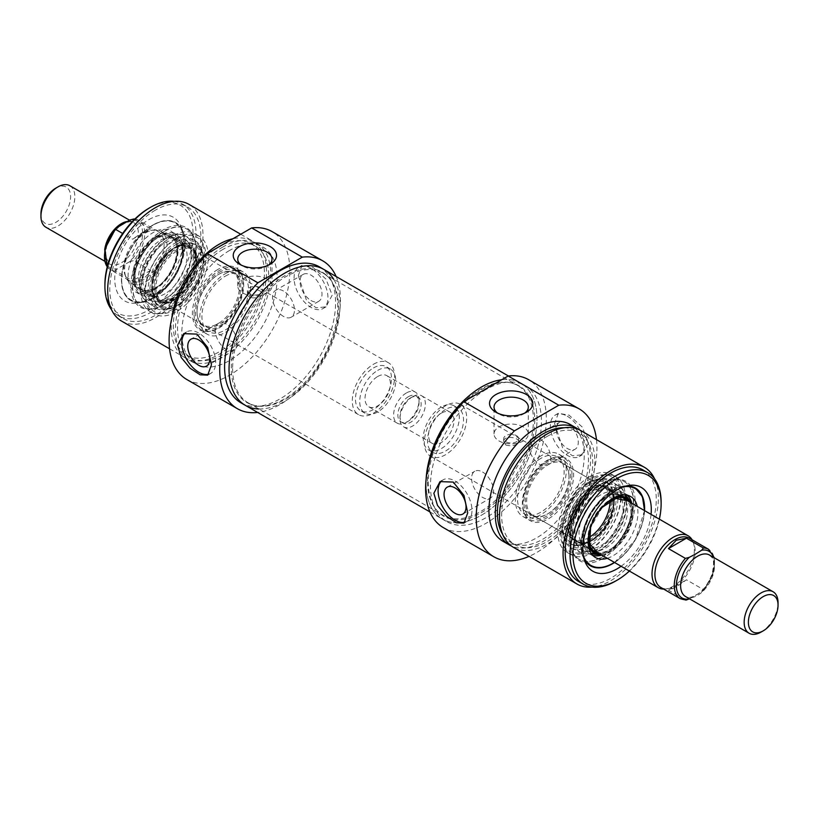 <?xml version="1.0" encoding="UTF-8"?>
<svg xmlns="http://www.w3.org/2000/svg" width="819" height="819" viewBox="0 0 819 819"><rect width="100%" height="100%" fill="white"/><g stroke="black" fill="none" stroke-linecap="round" stroke-linejoin="round"><path stroke-width="0.61" stroke-dasharray="4.09 3.07" d="M232.637 368.53A74.887 43.233 120 0 0 248.147 402.815A74.887 43.233 120 0 0 255.917 405.733A74.887 43.233 120 0 0 323.034 359.582A74.887 43.233 120 0 0 329.453 278.378A74.887 43.233 120 0 0 323.034 273.106A74.887 43.233 120 0 0 265.325 293.171A74.887 43.233 120 0 0 232.637 368.53M231.296 368.089A75.287 43.468 -60 0 1 268.929 287.582A75.287 43.468 -60 0 1 328.624 277.446A75.287 43.468 -60 0 1 322.174 359.08A75.287 43.468 -60 0 1 254.699 405.487A75.287 43.468 -60 0 1 231.296 368.089M427.508 481.04A74.887 43.233 -60 0 1 455.63 410.79A74.887 43.233 -60 0 1 510.124 382.688A74.887 43.233 -60 0 1 517.895 385.616A74.887 43.233 -60 0 1 517.905 472.082A74.887 43.233 -60 0 1 443.018 515.315A74.887 43.233 -60 0 1 436.599 510.053A74.887 43.233 -60 0 1 427.508 481.04M245.29 405.313A78.481 45.311 120 0 0 323.771 360.002A78.481 45.311 120 0 0 323.771 269.379M428.276 481.818A75.287 43.468 120 0 0 437.418 510.984A75.287 43.468 120 0 0 519.164 472.809A75.287 43.468 120 0 0 511.343 382.944A75.287 43.468 120 0 0 456.552 411.189A75.287 43.468 120 0 0 428.276 481.818M426.023 483.118A78.481 45.311 -60 0 1 426.136 478.869A78.481 45.311 -60 0 0 442.28 519.041A78.481 45.311 -60 0 1 426.023 483.118M501.73 379.729A78.481 45.311 -60 0 1 520.751 383.108A78.481 45.311 -60 0 1 520.761 473.73A78.481 45.311 -60 0 1 442.28 519.041A78.481 45.311 -60 0 0 520.761 473.73A78.481 45.311 -60 0 0 520.751 383.108A78.481 45.311 -60 0 0 501.73 379.729M69.881 185.749A23.966 13.831 -60 0 1 69.881 213.421A23.966 13.831 -60 0 1 45.915 227.252M40.95 213.841A20.966 12.111 120 0 0 55.774 222.399A20.966 12.111 120 0 0 70.608 196.724A20.966 12.111 120 0 0 55.774 188.155M408.446 396.662A14.977 8.651 -60 0 1 419.031 402.774A14.977 8.651 -60 0 1 408.446 421.12A14.977 8.651 -60 0 1 397.85 415.008A14.977 8.651 -60 0 1 408.446 396.662M406.326 392.987A17.977 10.381 120 0 0 394.584 408.824A17.977 10.381 120 0 0 397.338 423.228A17.977 10.381 120 0 0 406.326 422.338A17.977 10.381 120 0 0 419.031 400.327A17.977 10.381 120 0 0 415.305 392.096A17.977 10.381 120 0 0 406.326 392.987M377.733 376.484A17.977 10.381 -60 0 1 386.711 375.593A17.977 10.381 -60 0 1 386.711 396.345A17.977 10.381 -60 0 1 368.745 406.726A17.977 10.381 -60 0 1 365.991 392.321A17.977 10.381 -60 0 1 377.733 376.484M129.822 261.589L117.291 268.816L115.633 270.997L132.576 280.784C140.182 281.501 146.171 278.04 150.542 270.403L133.599 260.626L129.822 261.589A26.955 15.561 120 0 0 142.619 233.405A26.955 15.561 120 0 0 129.822 220.004M134.388 219.502L150.542 228.829L132.576 239.209L122.655 233.476M150.542 228.829L142.782 232.279L132.576 239.209M143.96 232.954A28.46 16.431 -60 0 1 151.146 230.344A28.46 16.431 -60 0 1 158.19 231.552A28.46 16.431 -60 0 1 158.19 264.404A28.46 16.431 -60 0 1 129.73 280.835A28.46 16.431 -60 0 1 125.164 275.338A28.46 16.431 -60 0 1 143.96 232.954M150.542 270.403L132.576 280.784M377.733 370.372A25.461 14.701 -60 0 1 390.458 369.103A25.461 14.701 -60 0 1 390.458 398.505A25.461 14.701 -60 0 1 364.998 413.206A25.461 14.701 -60 0 1 361.097 392.803A25.461 14.701 -60 0 1 377.733 370.372M373.495 367.926A25.461 14.701 -60 0 1 386.22 366.656A25.461 14.701 -60 0 1 386.22 396.058A25.461 14.701 -60 0 1 360.759 410.759A25.461 14.701 -60 0 1 356.859 390.356A25.461 14.701 -60 0 1 373.495 367.926M373.495 364.25A29.955 17.291 -60 0 1 388.472 362.766A29.955 17.291 -60 0 1 388.472 397.358A29.955 17.291 -60 0 1 358.517 414.649A29.955 17.291 -60 0 1 353.921 390.653A29.955 17.291 -60 0 1 373.495 364.25M145.792 232.791A29.955 17.291 -60 0 1 153.358 230.037A29.955 17.291 -60 0 1 160.77 231.306A29.955 17.291 -60 0 1 160.77 265.899A29.955 17.291 -60 0 1 130.815 283.19A29.955 17.291 -60 0 1 126.013 277.406A29.955 17.291 -60 0 1 145.792 232.791M761.107 632.063A23.966 13.831 120 0 0 778.05 602.712M410.554 397.88L410.554 397.88A14.977 8.651 120 0 0 399.969 416.226A14.977 8.651 120 0 0 410.554 422.338A14.977 8.651 120 0 0 421.15 403.992A14.977 8.651 120 0 0 410.554 397.88L412.674 396.662A17.977 10.381 -60 0 1 421.662 395.772A17.977 10.381 -60 0 1 421.662 416.523A17.977 10.381 -60 0 1 403.695 426.904A17.977 10.381 -60 0 1 399.969 418.673A17.977 10.381 -60 0 1 412.674 396.662L410.554 397.88M441.267 413.165A17.977 10.381 120 0 0 429.535 429.002A17.977 10.381 120 0 0 432.289 443.407A17.977 10.381 120 0 0 450.255 433.036A17.977 10.381 120 0 0 450.255 412.274A17.977 10.381 120 0 0 441.267 413.165M689.178 598.996L701.709 591.758L703.234 590.632L703.367 589.578L686.424 579.791C678.818 585.554 672.829 589.015 668.458 590.171L685.401 599.958A28.46 16.431 120 0 1 680.159 598.617M660.81 587.448A28.46 16.431 120 0 0 667.854 588.656A28.46 16.431 120 0 0 689.27 571.017A28.46 16.431 120 0 0 693.836 543.662A28.46 16.431 120 0 0 689.27 538.165M668.458 590.171L686.424 579.791M441.267 407.053A25.461 14.701 120 0 0 424.641 429.494A25.461 14.701 120 0 0 428.542 449.897A25.461 14.701 120 0 0 454.002 435.196A25.461 14.701 120 0 0 454.002 405.794A25.461 14.701 120 0 0 441.267 407.053M445.505 409.5A25.461 14.701 120 0 0 428.869 431.941A25.461 14.701 120 0 0 432.78 452.344A25.461 14.701 120 0 0 458.241 437.643A25.461 14.701 120 0 0 458.241 408.241A25.461 14.701 120 0 0 445.505 409.5M445.505 405.835A29.955 17.291 120 0 0 425.941 432.227A29.955 17.291 120 0 0 430.528 456.234A29.955 17.291 120 0 0 460.483 438.933A29.955 17.291 120 0 0 460.483 404.351A29.955 17.291 120 0 0 445.505 405.835M663.656 589.096A29.955 17.291 120 0 0 665.642 588.963A29.955 17.291 120 0 0 688.185 570.393A29.955 17.291 120 0 0 692.987 541.594A29.955 17.291 120 0 0 692.106 539.803M152.15 290.274A35.944 20.751 -60 0 1 186.64 242.946A35.944 20.751 -60 0 1 195.536 244.461A35.944 20.751 -60 0 1 195.536 285.974A35.944 20.751 -60 0 1 159.592 306.726A35.944 20.751 -60 0 1 153.829 299.774A35.944 20.751 -60 0 1 152.15 290.274M151.699 289.302A35.084 20.25 120 0 0 153.337 298.587A35.084 20.25 120 0 0 194.052 285.114A35.084 20.25 120 0 0 185.36 243.12A35.084 20.25 120 0 0 151.699 289.302M178.624 246.857A35.944 20.751 -60 0 1 196.601 245.076A35.944 20.751 -60 0 1 202.375 252.027A35.944 20.751 -60 0 1 196.601 286.578A35.944 20.751 -60 0 1 169.553 308.855A35.944 20.751 -60 0 1 160.657 307.34A35.944 20.751 -60 0 1 153.214 290.878A35.944 20.751 -60 0 1 178.624 246.857M154.689 287.582A30.856 17.813 -60 0 1 176.505 249.795A30.856 17.813 -60 0 1 198.321 262.387A30.856 17.813 -60 0 1 176.505 300.174A30.856 17.813 -60 0 1 154.689 287.582M155.958 287.582A29.955 17.291 120 0 0 162.162 301.29A29.955 17.291 120 0 0 177.139 299.805A29.955 17.291 120 0 0 198.321 263.124A29.955 17.291 120 0 0 192.117 249.406A29.955 17.291 120 0 0 169.042 257.432A29.955 17.291 120 0 0 155.958 287.582M197.051 311.302A29.955 17.291 -60 0 1 218.233 274.621A29.955 17.291 -60 0 1 233.21 273.137A29.955 17.291 -60 0 1 233.21 307.719A29.955 17.291 -60 0 1 203.255 325.02A29.955 17.291 -60 0 1 197.051 311.302L197.051 312.039A30.856 17.813 120 0 0 218.868 324.631A30.856 17.813 120 0 0 240.684 286.845A30.856 17.813 120 0 0 218.868 274.252A30.856 17.813 120 0 0 197.051 312.039M175.665 309.49A42.864 24.744 -60 0 1 162.5 313.616A42.864 24.744 -60 0 1 154.228 262.121A42.864 24.744 -60 0 1 202.969 243.54A42.864 24.744 -60 0 1 175.665 309.49M175.665 242.68A38.964 22.492 -60 0 1 194.267 240.295A38.964 22.492 -60 0 1 195.147 285.739A38.964 22.492 -60 0 1 155.344 307.709A38.964 22.492 -60 0 1 150.44 276.238A38.964 22.492 -60 0 1 175.665 242.68M155.487 236.681A32.054 18.509 -60 0 1 167.025 233.661A32.054 18.509 -60 0 1 171.509 272.103A32.054 18.509 -60 0 1 135.985 287.438A32.054 18.509 -60 0 1 135.8 261.251A32.054 18.509 -60 0 1 155.487 236.681M173.884 298.966A31.224 18.028 -60 0 1 158.272 300.512A31.224 18.028 -60 0 1 158.272 264.455A31.224 18.028 -60 0 1 189.496 246.427A31.224 18.028 -60 0 1 194.287 271.447A31.224 18.028 -60 0 1 173.884 298.966M174.519 300.061A32.115 18.54 -60 0 1 161.896 302.917A32.115 18.54 -60 0 1 158.466 264.568A32.115 18.54 -60 0 1 193.397 248.352A32.115 18.54 -60 0 1 194.553 274.621A32.115 18.54 -60 0 1 174.519 300.061M174.519 299.334A31.224 18.028 -60 0 1 158.906 300.88A31.224 18.028 -60 0 1 158.906 264.824A31.224 18.028 -60 0 1 190.131 246.795A31.224 18.028 -60 0 1 194.922 271.816A31.224 18.028 -60 0 1 174.519 299.334M152.999 290.151A35.197 20.321 -60 0 1 135.759 292.096A35.197 20.321 -60 0 1 135.401 251.249A35.197 20.321 -60 0 1 170.956 231.142A35.197 20.321 -60 0 1 175.89 259.459A35.197 20.321 -60 0 1 152.999 290.151M164.998 293.775A31.153 17.987 -60 0 1 150.573 295.894A31.153 17.987 -60 0 1 149.427 295.321A31.153 17.987 -60 0 1 149.427 259.347A31.153 17.987 -60 0 1 180.579 241.359A31.153 17.987 -60 0 1 181.654 242.076A31.153 17.987 -60 0 1 185.043 267.342A31.153 17.987 -60 0 1 164.998 293.775M160.493 240.305A31.153 17.987 -60 0 1 173.751 237.766A31.153 17.987 -60 0 1 176.075 238.759A31.153 17.987 -60 0 1 180.845 263.718A31.153 17.987 -60 0 1 160.493 291.175A31.153 17.987 -60 0 1 144.922 292.721A31.153 17.987 -60 0 1 142.905 291.206A31.153 17.987 -60 0 1 140.776 265.776A31.153 17.987 -60 0 1 160.493 240.305M153.419 298.341A44.932 25.942 -60 0 1 130.958 300.563A44.932 25.942 -60 0 1 124.068 264.557A44.932 25.942 -60 0 1 153.419 224.969A44.932 25.942 -60 0 1 175.89 222.737A44.932 25.942 -60 0 1 182.77 258.743A44.932 25.942 -60 0 1 153.419 298.341M172.533 309.377A44.932 25.942 120 0 0 201.146 240.233A44.932 25.942 120 0 0 194.994 233.773A44.932 25.942 120 0 0 172.533 235.995A44.932 25.942 120 0 0 143.171 275.593A44.932 25.942 120 0 0 150.061 311.599A44.932 25.942 120 0 0 158.732 313.697A44.932 25.942 120 0 0 172.533 309.377M186.773 379.484A85.371 49.294 120 0 0 272.143 330.2A85.371 49.294 120 0 0 272.143 231.623M229.463 250.522A67.393 38.913 120 0 0 185.432 309.92A67.393 38.913 120 0 0 195.761 363.923A67.393 38.913 120 0 0 263.165 325.01A67.393 38.913 120 0 0 263.155 247.184A67.393 38.913 120 0 0 229.463 250.522M336.128 276.515A85.371 49.294 -60 0 1 322.768 359.428A85.371 49.294 -60 0 1 257.647 412.448M319.328 266.82A78.481 45.311 -60 0 1 319.328 357.442A78.481 45.311 -60 0 1 240.847 402.753M223.106 246.857A67.393 38.913 120 0 0 179.074 306.245A67.393 38.913 120 0 0 189.404 360.258A67.393 38.913 120 0 0 256.808 321.345A67.393 38.913 120 0 0 256.808 243.519A67.393 38.913 120 0 0 223.106 246.857M223.106 249.304A64.404 37.183 120 0 0 181.03 306.05A64.404 37.183 120 0 0 190.909 357.657A64.404 37.183 120 0 0 255.313 320.475A64.404 37.183 120 0 0 255.303 246.109A64.404 37.183 120 0 0 223.106 249.304M181.859 290.172A64.404 37.183 120 0 0 186.671 355.211A64.404 37.183 120 0 0 251.075 318.028A64.404 37.183 120 0 0 251.075 243.663A64.404 37.183 120 0 0 218.868 246.857A64.404 37.183 120 0 0 192.342 272.021M171.744 318.458A67.393 38.913 120 0 0 185.176 357.811A67.393 38.913 120 0 0 252.569 318.898A67.393 38.913 120 0 0 252.569 241.073A67.393 38.913 120 0 0 232.924 238.749M121.632 321.12A67.393 38.913 120 0 0 189.025 282.207A67.393 38.913 120 0 0 189.025 204.392M155.323 210.166A64.404 37.183 120 0 0 113.257 266.922A64.404 37.183 120 0 0 123.126 318.53A64.404 37.183 120 0 0 187.531 281.347A64.404 37.183 120 0 0 187.531 206.982A64.404 37.183 120 0 0 155.323 210.166M258.824 408.978A78.481 45.311 120 0 0 323.771 360.002A78.481 45.311 120 0 0 333.712 279.279M249.58 293.786A7.484 4.32 180 0 1 247.389 290.725A7.484 4.32 180 0 1 252.017 286.732A7.484 4.32 180 0 1 260.176 287.664A7.484 4.32 180 0 1 262.367 290.725A7.484 4.32 180 0 1 257.739 294.717A7.484 4.32 180 0 1 249.58 293.786M242.762 292.987A17.138 9.9 0 0 0 261.435 295.137A17.138 9.9 0 0 0 272.021 285.985A17.138 9.9 0 0 0 254.883 276.095A17.138 9.9 0 0 0 237.735 285.985A17.138 9.9 0 0 0 242.762 292.987M298.3 275.593L306.685 300.89L316.185 307.811L326.023 306.828L332.186 295.157L326.023 279.156L312.817 267.209L302.057 265.315L298.3 275.593M260.176 290.97C253.593 288.124 249.334 289.025 247.389 293.673C246.939 300.44 262.827 298.065 262.367 293.673L260.176 290.97M268.407 265.161A17.138 9.9 180 0 1 267.004 266.083A17.138 9.9 180 0 1 242.762 266.083L242.762 266.083A17.138 9.9 180 0 1 241.349 265.161M242.762 266.083L239.578 264.25L242.762 266.083M174.027 201.341A64.404 37.183 -60 0 1 182.657 204.166A64.404 37.183 -60 0 1 182.657 278.532A64.404 37.183 -60 0 1 118.253 315.714A64.404 37.183 -60 0 1 111.497 309.654M104.914 284.521A62.305 35.975 120 0 0 148.976 309.961A62.305 35.975 120 0 0 193.028 233.65A62.305 35.975 120 0 0 148.976 208.21M148.976 219.574A48.393 27.938 -60 0 1 180.938 226.535A48.393 27.938 -60 0 1 173.167 273.055A48.393 27.938 -60 0 1 136.763 303.05A48.393 27.938 -60 0 1 115.325 271.345A48.393 27.938 -60 0 1 148.976 219.574M153.214 224.846A44.932 25.942 120 0 0 123.853 264.435A44.932 25.942 120 0 0 130.743 300.44A44.932 25.942 120 0 0 141.871 302.344A44.932 25.942 120 0 0 175.675 274.498A44.932 25.942 120 0 0 182.893 231.306A44.932 25.942 120 0 0 175.675 222.625A44.932 25.942 120 0 0 153.214 224.846M176.505 238.298A44.932 25.942 -60 0 1 198.976 236.067A44.932 25.942 -60 0 1 198.976 287.95A44.932 25.942 -60 0 1 154.044 313.892A44.932 25.942 -60 0 1 147.154 277.887A44.932 25.942 -60 0 1 176.505 238.298M176.505 244.226A37.674 21.755 -60 0 1 201.392 249.641A37.674 21.755 -60 0 1 195.342 285.862A37.674 21.755 -60 0 1 167.004 309.203A37.674 21.755 -60 0 1 150.307 284.531A37.674 21.755 -60 0 1 176.505 244.226M226.279 324.048A15.541 8.968 -120 0 0 218.509 323.28A15.541 8.968 -120 0 0 218.509 341.226A15.541 8.968 -120 0 0 234.05 350.194A15.541 8.968 -120 0 0 236.435 337.745A15.541 8.968 -120 0 0 226.279 324.048M208.917 374.16A23.966 13.831 -120 0 0 210.729 373.392A23.966 13.831 -120 0 0 214.404 354.187A23.966 13.831 -120 0 0 198.751 333.067A23.966 13.831 -120 0 0 186.763 331.879A23.966 13.831 -120 0 0 185.463 332.821M283.476 291.032A15.541 8.968 -120 0 0 275.706 290.264A15.541 8.968 -120 0 0 275.706 308.21A15.541 8.968 -120 0 0 291.247 317.178A15.541 8.968 -120 0 0 293.622 304.729A15.541 8.968 -120 0 0 283.476 291.032M311.005 300.512A15.541 8.968 -120 0 0 318.775 301.279A15.541 8.968 -120 0 0 321.161 288.831A15.541 8.968 -120 0 0 311.005 275.133A15.541 8.968 -120 0 0 303.235 274.365A15.541 8.968 -120 0 0 300.86 286.814A15.541 8.968 -120 0 0 311.005 300.512M311.005 268.253A23.966 13.831 -120 0 0 299.027 267.066A23.966 13.831 -120 0 0 299.027 294.738A23.966 13.831 -120 0 0 322.993 308.579A23.966 13.831 -120 0 0 326.658 289.373A23.966 13.831 -120 0 0 311.005 268.253M218.868 272.532A32.955 19.021 -60 0 1 235.35 270.905A32.955 19.021 -60 0 1 235.35 308.958A32.955 19.021 -60 0 1 202.395 327.979A32.955 19.021 -60 0 1 195.567 312.889A32.955 19.021 -60 0 1 218.868 272.532M225.225 276.208A32.955 19.021 -60 0 1 241.697 274.57A32.955 19.021 -60 0 1 241.697 312.623A32.955 19.021 -60 0 1 208.753 331.644A32.955 19.021 -60 0 1 203.696 305.241A32.955 19.021 -60 0 1 225.225 276.208M225.225 273.761A35.944 20.751 -60 0 1 243.202 271.98A35.944 20.751 -60 0 1 243.202 313.482A35.944 20.751 -60 0 1 207.248 334.244A35.944 20.751 -60 0 1 201.74 305.436A35.944 20.751 -60 0 1 225.225 273.761M217.813 269.482A35.944 20.751 120 0 0 192.393 313.503A35.944 20.751 120 0 0 199.836 329.955A35.944 20.751 120 0 0 208.743 331.48A35.944 20.751 120 0 0 235.78 309.203A35.944 20.751 120 0 0 241.554 274.652A35.944 20.751 120 0 0 235.78 267.7A35.944 20.751 120 0 0 217.813 269.482M194.062 313.759A35.084 20.25 -60 0 1 214.373 273.874A35.084 20.25 -60 0 1 242.045 275.839A35.084 20.25 -60 0 1 236.415 309.572A35.084 20.25 -60 0 1 210.022 331.306A35.084 20.25 -60 0 1 194.062 313.759M163.278 304.832A45.915 26.505 120 0 0 194.82 240.274A45.915 26.505 120 0 0 193.612 236.456A45.915 26.505 120 0 0 140.315 254.095A45.915 26.505 120 0 0 151.689 309.06A45.915 26.505 120 0 0 155.6 308.2A45.915 26.505 120 0 0 163.278 304.832M164.22 304.576A44.932 25.942 -60 0 1 156.716 307.872A44.932 25.942 -60 0 1 141.759 306.808A44.932 25.942 -60 0 1 141.759 254.924A44.932 25.942 -60 0 1 186.691 228.982A44.932 25.942 -60 0 1 195.096 241.4A44.932 25.942 -60 0 1 164.22 304.576M164.486 231.357A44.932 25.942 -60 0 1 186.947 229.125A44.932 25.942 -60 0 1 194.164 237.817A44.932 25.942 -60 0 1 164.486 304.729A44.932 25.942 -60 0 1 153.143 308.855A44.932 25.942 -60 0 1 142.015 306.951A44.932 25.942 -60 0 1 135.125 270.946A44.932 25.942 -60 0 1 164.486 231.357M613.902 498.157A35.944 20.751 120 0 0 612.223 488.656A35.944 20.751 120 0 0 606.449 481.705A35.944 20.751 120 0 0 570.505 502.457A35.944 20.751 120 0 0 570.505 543.959A35.944 20.751 120 0 0 579.412 545.485A35.944 20.751 120 0 0 613.902 498.157M614.342 499.119A35.084 20.25 -60 0 1 580.691 545.311A35.084 20.25 -60 0 1 572 503.316A35.084 20.25 -60 0 1 612.714 489.844A35.084 20.25 -60 0 1 614.342 499.119M587.418 482.872A35.944 20.751 120 0 0 563.677 536.404A35.944 20.751 120 0 0 569.451 543.355A35.944 20.751 120 0 0 597.143 533.722A35.944 20.751 120 0 0 612.837 497.542A35.944 20.751 120 0 0 605.395 481.091A35.944 20.751 120 0 0 596.488 479.565A35.944 20.751 120 0 0 587.418 482.872M611.353 500.849A30.856 17.813 120 0 0 589.537 488.257A30.856 17.813 120 0 0 567.721 526.044A30.856 17.813 120 0 0 589.537 538.636A30.856 17.813 120 0 0 611.353 500.849M589.004 537.479A29.955 17.291 -60 0 1 573.924 539.015A29.955 17.291 -60 0 1 567.721 525.307A29.955 17.291 -60 0 1 588.902 488.615A29.955 17.291 -60 0 1 603.879 487.141A29.955 17.291 -60 0 1 610.083 500.849A29.955 17.291 -60 0 1 610.083 500.972M568.99 477.129A29.955 17.291 120 0 0 562.786 463.411A29.955 17.291 120 0 0 532.831 480.702A29.955 17.291 120 0 0 532.831 515.294A29.955 17.291 120 0 0 547.809 513.81A29.955 17.291 120 0 0 568.99 477.129L568.99 476.392A30.856 17.813 -60 0 1 547.174 514.178A30.856 17.813 -60 0 1 525.358 501.586A30.856 17.813 -60 0 1 547.174 463.8A30.856 17.813 -60 0 1 568.99 476.392M590.386 548.935A42.864 24.744 120 0 0 619.932 504.668A42.864 24.744 120 0 0 603.542 474.805A42.864 24.744 120 0 0 568.949 501.556A42.864 24.744 120 0 0 563.083 544.891A42.864 24.744 120 0 0 590.386 548.935M590.386 482.115A38.964 22.492 120 0 0 564.711 517.229A38.964 22.492 120 0 0 571.775 548.136A38.964 22.492 120 0 0 609.868 525.184A38.964 22.492 120 0 0 610.708 480.712A38.964 22.492 120 0 0 590.386 482.115M614.189 497.655A32.054 18.509 120 0 0 610.564 499.406A32.054 18.509 120 0 0 588.185 542.69M601.279 554.811A32.054 18.509 120 0 0 626.586 534.838A32.054 18.509 120 0 0 631.234 502.927M592.157 540.448A31.224 18.028 120 0 0 612.561 512.94A31.224 18.028 120 0 0 607.77 487.919A31.224 18.028 120 0 0 576.545 505.947A31.224 18.028 120 0 0 576.545 541.994A31.224 18.028 120 0 0 592.157 540.448M591.523 540.816A32.115 18.54 120 0 0 613.257 509.664A32.115 18.54 120 0 0 604.156 485.503A32.115 18.54 120 0 0 575.47 505.323A32.115 18.54 120 0 0 572.655 540.069A32.115 18.54 120 0 0 591.523 540.816M591.523 540.09A31.224 18.028 120 0 0 611.926 512.571A31.224 18.028 120 0 0 607.135 487.551A31.224 18.028 120 0 0 575.911 505.579A31.224 18.028 120 0 0 575.911 541.635A31.224 18.028 120 0 0 591.523 540.09M607.309 558.292A35.197 20.321 120 0 0 613.052 555.753A35.197 20.321 120 0 0 637.264 506.408M601.044 545.526A31.153 17.987 120 0 0 621.396 518.069A31.153 17.987 120 0 0 616.625 493.11A31.153 17.987 120 0 0 615.468 492.536A31.153 17.987 120 0 0 585.472 511.097A31.153 17.987 120 0 0 584.397 546.355A31.153 17.987 120 0 0 585.472 547.072A31.153 17.987 120 0 0 601.044 545.526M605.558 497.256A31.153 17.987 120 0 0 585.206 524.703A31.153 17.987 120 0 0 589.977 549.672A31.153 17.987 120 0 0 592.291 550.655A31.153 17.987 120 0 0 605.558 548.126A31.153 17.987 120 0 0 625.266 522.655A31.153 17.987 120 0 0 623.146 497.225A31.153 17.987 120 0 0 621.13 495.71A31.153 17.987 120 0 0 605.558 497.256M612.622 563.462A44.932 25.942 120 0 0 641.983 523.863A44.932 25.942 120 0 0 635.094 487.858A44.932 25.942 120 0 0 612.622 490.09A44.932 25.942 120 0 0 583.271 529.678A44.932 25.942 120 0 0 590.161 565.683A44.932 25.942 120 0 0 612.622 563.462M593.519 552.426A44.932 25.942 -60 0 1 571.048 554.658A44.932 25.942 -60 0 1 564.895 548.198A44.932 25.942 -60 0 1 593.519 479.054A44.932 25.942 -60 0 1 607.309 474.733A44.932 25.942 -60 0 1 615.98 476.832A44.932 25.942 -60 0 1 622.87 512.837A44.932 25.942 -60 0 1 593.519 552.426M596.488 439.629A85.371 49.294 -60 0 1 529.084 556.367M570.28 424.508A67.393 38.913 -60 0 1 570.29 502.323A67.393 38.913 -60 0 1 502.886 541.236M443.284 527.579A85.371 49.294 120 0 0 528.644 478.286A85.371 49.294 120 0 0 528.644 379.709M485.964 389.568A78.481 45.311 120 0 0 434.694 458.722A78.481 45.311 120 0 0 446.724 521.611A78.481 45.311 120 0 0 525.204 476.3A78.481 45.311 120 0 0 525.204 385.677A78.481 45.311 120 0 0 485.964 389.568M578.695 429.514A67.393 38.913 -60 0 1 576.637 505.999A67.393 38.913 -60 0 1 511.425 546.017M564.168 427.764A64.404 37.183 -60 0 1 575.143 430.763A64.404 37.183 -60 0 1 575.143 505.128A64.404 37.183 -60 0 1 510.739 542.311A64.404 37.183 -60 0 1 502.651 534.316M547.174 436.404A64.404 37.183 -60 0 1 579.381 433.21A64.404 37.183 -60 0 1 579.381 507.575A64.404 37.183 -60 0 1 514.977 544.758A64.404 37.183 -60 0 1 505.108 493.151A64.404 37.183 -60 0 1 547.174 436.404M580.876 430.62A67.393 38.913 -60 0 1 580.876 508.445A67.393 38.913 -60 0 1 513.482 547.358M654.555 478.767A67.393 38.913 -60 0 1 644.42 545.126A67.393 38.913 -60 0 1 592.014 587.09M642.925 469.901A64.404 37.183 -60 0 1 642.925 544.266A64.404 37.183 -60 0 1 578.521 581.449M516.461 435.636A7.484 4.32 180 0 1 518.662 438.697A7.484 4.32 180 0 1 514.035 442.69A7.484 4.32 180 0 1 505.876 441.748A7.484 4.32 180 0 1 503.685 438.697A7.484 4.32 180 0 1 508.302 434.694A7.484 4.32 180 0 1 516.461 435.636M523.29 426.955A17.138 9.9 0 0 0 504.606 424.815A17.138 9.9 0 0 0 494.031 433.957A17.138 9.9 0 0 0 511.169 443.857A17.138 9.9 0 0 0 528.306 433.957A17.138 9.9 0 0 0 523.29 426.955M554.586 423.566L562.97 448.853L572.471 455.773L582.319 454.791L588.482 443.13L582.319 427.119L569.113 415.182L558.353 413.288L554.586 423.566M505.876 445.055C512.448 446.631 516.717 445.495 518.662 441.646C519.113 437.264 503.224 434.879 503.685 441.646L505.876 445.055M524.692 413.134A17.138 9.9 180 0 1 523.29 414.056A17.138 9.9 180 0 1 499.047 414.056A17.138 9.9 180 0 1 497.645 413.134M615.591 581.07A64.404 37.183 120 0 0 661.128 502.19M659.367 519.174A62.305 35.975 -60 0 1 629.412 571.058M621.099 566.257A48.393 27.938 120 0 0 651.054 514.373M584.223 559.357A44.932 25.942 -60 0 1 583.159 557.125A44.932 25.942 -60 0 1 612.837 490.212A44.932 25.942 -60 0 1 624.17 486.077A44.932 25.942 -60 0 1 626.637 485.882M644.563 510.626A44.932 25.942 -60 0 1 614.608 562.51M589.537 476.76A44.932 25.942 120 0 0 560.186 516.349A44.932 25.942 120 0 0 567.076 552.354A44.932 25.942 120 0 0 612.008 526.412A44.932 25.942 120 0 0 612.008 474.529A44.932 25.942 120 0 0 589.537 476.76M589.537 482.688A37.674 21.755 120 0 0 564.649 538.789A37.674 21.755 120 0 0 608.374 524.324A37.674 21.755 120 0 0 599.047 479.217A37.674 21.755 120 0 0 589.537 482.688M539.762 439.004A15.541 8.968 60 0 1 549.918 452.692A15.541 8.968 60 0 1 547.532 465.151A15.541 8.968 60 0 1 531.992 456.173A15.541 8.968 60 0 1 531.992 438.226A15.541 8.968 60 0 1 539.762 439.004M567.301 423.106A15.541 8.968 60 0 1 577.446 436.793A15.541 8.968 60 0 1 575.071 449.252A15.541 8.968 60 0 1 567.301 448.484A15.541 8.968 60 0 1 557.145 434.787A15.541 8.968 60 0 1 559.531 422.338A15.541 8.968 60 0 1 567.301 423.106M567.301 416.226A23.966 13.831 60 0 1 582.954 437.346A23.966 13.831 60 0 1 579.279 456.541A23.966 13.831 60 0 1 555.313 442.71A23.966 13.831 60 0 1 555.313 415.038A23.966 13.831 60 0 1 567.301 416.226M482.575 472.02A15.541 8.968 60 0 1 492.731 485.708A15.541 8.968 60 0 1 490.346 498.167A15.541 8.968 60 0 1 474.805 489.189A15.541 8.968 60 0 1 474.805 471.253A15.541 8.968 60 0 1 482.575 472.02M441.748 480.794A23.966 13.831 60 0 1 443.059 479.852A23.966 13.831 60 0 1 455.036 481.04A23.966 13.831 60 0 1 470.69 502.16A23.966 13.831 60 0 1 467.025 521.355A23.966 13.831 60 0 1 465.202 522.123M547.174 462.08A32.955 19.021 120 0 0 525.655 491.124A32.955 19.021 120 0 0 530.702 517.526A32.955 19.021 120 0 0 556.091 508.691A32.955 19.021 120 0 0 570.474 475.532A32.955 19.021 120 0 0 563.656 460.452A32.955 19.021 120 0 0 547.174 462.08M540.827 458.415A32.955 19.021 120 0 0 519.297 487.448A32.955 19.021 120 0 0 524.344 513.851A32.955 19.021 120 0 0 557.299 494.83A32.955 19.021 120 0 0 557.299 456.787A32.955 19.021 120 0 0 540.827 458.415M540.827 455.968A35.944 20.751 120 0 0 517.342 487.643A35.944 20.751 120 0 0 522.85 516.451A35.944 20.751 120 0 0 558.793 495.7A35.944 20.751 120 0 0 558.793 454.187A35.944 20.751 120 0 0 540.827 455.968M548.239 460.247A35.944 20.751 -60 0 1 557.309 456.941A35.944 20.751 -60 0 1 566.205 458.466A35.944 20.751 -60 0 1 573.648 474.928A35.944 20.751 -60 0 1 557.964 511.097A35.944 20.751 -60 0 1 530.262 520.73A35.944 20.751 -60 0 1 524.488 513.779A35.944 20.751 -60 0 1 548.239 460.247M571.979 474.662A35.084 20.25 120 0 0 556.029 457.115A35.084 20.25 120 0 0 529.637 478.859A35.084 20.25 120 0 0 524.006 512.581A35.084 20.25 120 0 0 551.678 514.557A35.084 20.25 120 0 0 571.979 474.662M602.774 558.578A45.915 26.505 -60 0 1 572.44 551.975A45.915 26.505 -60 0 1 571.222 548.157A45.915 26.505 -60 0 1 610.442 480.221A45.915 26.505 -60 0 1 614.352 479.371A45.915 26.505 -60 0 1 634.694 509.449A45.915 26.505 -60 0 1 602.774 558.578M601.822 557.227A44.932 25.942 120 0 0 631.173 517.628A44.932 25.942 120 0 0 624.293 481.623A44.932 25.942 120 0 0 609.336 480.558A44.932 25.942 120 0 0 570.956 547.031A44.932 25.942 120 0 0 579.361 559.449A44.932 25.942 120 0 0 601.822 557.227M601.566 483.701A44.932 25.942 120 0 0 571.887 550.614A44.932 25.942 120 0 0 579.094 559.295A44.932 25.942 120 0 0 601.566 557.074A44.932 25.942 120 0 0 630.917 517.485A44.932 25.942 120 0 0 624.027 481.48A44.932 25.942 120 0 0 612.899 479.576A44.932 25.942 120 0 0 601.566 483.701M104.689 249.867A23.966 13.831 120 0 0 109.459 263.943A23.966 13.831 120 0 0 133.415 250.102A23.966 13.831 120 0 0 133.415 222.44A23.966 13.831 120 0 0 126.996 221.499M117.291 227.242A26.955 15.561 120 0 0 104.494 255.415A26.955 15.561 120 0 0 117.291 268.816M115.633 270.997A28.46 16.431 -60 0 1 110.391 269.666A28.46 16.431 -60 0 1 107.258 266.799M134.797 219.103A28.46 16.431 -60 0 1 138.841 220.383A28.46 16.431 -60 0 1 133.599 260.626M709.541 555.057A23.966 13.831 -60 0 1 709.541 582.729A23.966 13.831 -60 0 1 685.585 596.56C687.591 597.839 690.489 597.706 694.246 596.16C702.405 591.963 708.404 584.387 712.233 573.433C715.591 556.183 711.557 558.159 709.541 555.057M713.605 557.401A26.955 15.561 -60 0 1 701.709 591.758M703.367 589.578A28.46 16.431 120 0 0 708.609 549.334M155.487 237.653A30.856 17.813 -60 0 1 177.303 250.256A30.856 17.813 -60 0 1 155.487 288.042A30.856 17.813 -60 0 1 133.671 275.44A30.856 17.813 -60 0 1 155.487 237.653M173.884 298.679A30.876 17.823 -60 0 1 154.975 271.785A30.876 17.823 -60 0 1 192.793 249.949A30.876 17.823 -60 0 1 173.884 298.679M152.999 297.604A44.328 25.594 -60 0 1 125.85 258.988A44.328 25.594 -60 0 1 180.149 227.641A44.328 25.594 -60 0 1 152.999 297.604M166.697 238.145A38.176 22.041 -60 0 1 184.93 235.811A38.176 22.041 -60 0 1 191.861 266.093A38.176 22.041 -60 0 1 166.697 300.491A38.176 22.041 -60 0 1 146.796 301.873A38.176 22.041 -60 0 1 141.994 271.028A38.176 22.041 -60 0 1 166.697 238.145M166.482 297.973A35.237 20.342 -60 0 1 152.621 301.105A35.237 20.342 -60 0 1 148.863 259.019A35.237 20.342 -60 0 1 187.193 241.236A35.237 20.342 -60 0 1 188.462 270.055A35.237 20.342 -60 0 1 166.482 297.973M173.188 297.553A29.986 17.312 -60 0 1 159.306 299.59A29.986 17.312 -60 0 1 158.2 264.414A29.986 17.312 -60 0 1 189.209 247.778A29.986 17.312 -60 0 1 192.475 272.103A29.986 17.312 -60 0 1 173.188 297.553M156.245 287.756A29.975 17.301 -60 0 1 139.322 287.786A29.975 17.301 -60 0 1 141.257 254.637A29.975 17.301 -60 0 1 169.001 236.374A29.975 17.301 -60 0 1 176.341 259.449A29.975 17.301 -60 0 1 156.245 287.756M158.456 237.182A33.528 19.359 -60 0 1 170.526 234.029A33.528 19.359 -60 0 1 181.316 258.579A33.528 19.359 -60 0 1 158.456 291.933A33.528 19.359 -60 0 1 138.053 290.274A33.528 19.359 -60 0 1 137.858 262.889A33.528 19.359 -60 0 1 158.456 237.182M158.292 293.028A34.982 20.199 -60 0 1 141.165 294.963A34.982 20.199 -60 0 1 140.807 254.371A34.982 20.199 -60 0 1 176.136 234.388A34.982 20.199 -60 0 1 181.05 262.53A34.982 20.199 -60 0 1 158.292 293.028M605.456 504.033A30.856 17.813 120 0 0 589.342 531.941M599.283 553.654A30.856 17.813 120 0 0 610.564 550.767A30.856 17.813 120 0 0 629.565 526.986A30.856 17.813 120 0 0 629.238 501.771M592.157 540.171A30.876 17.823 120 0 0 611.066 491.431A30.876 17.823 120 0 0 573.249 513.267A30.876 17.823 120 0 0 592.157 540.171M614.414 562.397A44.328 25.594 120 0 0 644.369 510.513M623.32 486.885A44.328 25.594 120 0 0 590.888 514.219A44.328 25.594 120 0 0 583.435 555.978M599.344 487.94A38.176 22.041 120 0 0 574.191 522.338A38.176 22.041 120 0 0 581.111 552.62A38.176 22.041 120 0 0 599.344 550.276A38.176 22.041 120 0 0 624.058 517.403A38.176 22.041 120 0 0 619.256 486.558A38.176 22.041 120 0 0 599.344 487.94M599.559 548.003A35.237 20.342 120 0 0 623.402 513.83A35.237 20.342 120 0 0 613.421 487.315A35.237 20.342 120 0 0 581.94 509.06A35.237 20.342 120 0 0 578.859 547.194A35.237 20.342 120 0 0 599.559 548.003M592.864 539.844A29.986 17.312 120 0 0 612.725 512.448A29.986 17.312 120 0 0 606.746 488.841A29.986 17.312 120 0 0 577.866 506.705A29.986 17.312 120 0 0 576.832 540.642A29.986 17.312 120 0 0 592.864 539.844M609.797 549.61A29.975 17.301 120 0 0 628.767 525.112A29.975 17.301 120 0 0 626.73 500.644A29.975 17.301 120 0 0 594.819 516.492A29.975 17.301 120 0 0 597.041 552.047A29.975 17.301 120 0 0 609.797 549.61M624.457 494.891A33.528 19.359 120 0 0 607.596 496.498A33.528 19.359 120 0 0 585.667 526.126A33.528 19.359 120 0 0 590.929 552.958M595.526 554.402A33.528 19.359 120 0 0 607.596 551.238A33.528 19.359 120 0 0 628.183 525.542A33.528 19.359 120 0 0 627.999 498.147C637.571 509.172 625.122 542.086 607.391 551.269L595.526 554.402M601.811 555.118A34.982 20.199 120 0 0 607.759 552.518A34.982 20.199 120 0 0 631.766 503.235M627.385 495.249A34.982 20.199 120 0 0 624.887 493.468A34.982 20.199 120 0 0 590.264 513.861A34.982 20.199 120 0 0 589.915 554.043A34.982 20.199 120 0 0 592.7 555.313M329.453 278.378L328.624 277.446M255.917 405.733L254.699 405.487M248.147 402.815L443.018 515.315M323.034 273.106L517.895 385.616M436.599 510.053L437.418 510.984M510.124 382.688L511.343 382.944M429.924 511.916L446.724 521.611M508.404 375.982L525.204 385.677M104.607 261.138L109.459 263.943L105.477 256.337C105.569 242.987 111.384 232.135 122.932 223.771C129.627 221.284 133.128 220.843 133.415 222.44L129.515 220.178M419.031 402.774L419.031 400.327M408.446 421.12L406.326 422.338M415.305 392.096L386.711 375.593M397.338 423.228L368.745 406.726M107.238 266.902L110.391 269.666L129.73 280.835M158.19 231.552L138.841 220.383L134.869 219.031M390.458 369.103L386.22 366.656M364.998 413.206L360.759 410.759M388.472 362.766L160.77 231.306M358.517 414.649L130.815 283.19M125.164 275.338L126.013 277.406M151.146 230.344L153.358 230.037M399.969 416.226L399.969 418.673M403.695 426.904L432.289 443.407M421.662 395.772L450.255 412.274M703.234 590.632L712.899 574.324L714.393 557.862M428.542 449.897L432.78 452.344M454.002 405.794L458.241 408.241M430.528 456.234L594.318 550.798M460.483 404.351L624.273 498.914M693.836 543.662L692.987 541.594M667.854 588.656L665.642 588.963M153.337 298.587L153.829 299.774M185.36 243.12L186.64 242.946M196.601 245.076L195.536 244.461M160.657 307.34L159.592 306.726M198.321 263.124L198.321 262.387M177.139 299.805L176.505 300.174M233.21 273.137L192.117 249.406M203.255 325.02L162.162 301.29M218.233 274.621L218.868 274.252M194.267 240.295L184.93 235.811C182.187 233.231 176.065 233.896 166.574 237.797C158.947 242.168 152.436 248.945 147.051 258.149C141.851 267.373 139.281 276.351 139.332 285.063L142.455 297.205L146.796 301.873L155.344 307.709M161.896 302.917L152.621 301.105C156.531 301.873 160.995 300.839 166.022 298.014C185.34 288.145 198.3 251.546 187.193 241.236L193.397 248.352M190.131 246.795L189.496 246.427M158.906 300.88L158.272 300.512M150.573 295.894L159.306 299.59C152.334 295.946 150.655 287.53 154.259 274.345C159.889 254.914 180.784 239.916 189.209 247.778L181.654 242.076M180.579 241.359L176.075 238.759M149.427 295.321L144.922 292.721M173.751 237.766L169.001 236.374C184.582 238.8 175.512 277.569 155.671 287.623C148.751 291.369 143.305 291.421 139.322 287.786L142.905 291.206M135.985 287.438L138.053 290.274C124.846 275.686 151.29 229.893 170.526 234.029L167.025 233.661M135.759 292.096L141.165 294.963C146.171 297.451 152.006 296.816 158.651 293.059C179.535 282.207 191.748 242.444 176.136 234.388L170.956 231.142M130.743 300.44L130.958 300.563C117.557 293.622 118.724 266.011 132.924 244.994C147.615 224.611 161.937 217.189 175.89 222.737L175.675 222.625M202.969 243.54L201.146 240.233M162.5 313.616L158.732 313.697M189.404 360.258L195.761 363.923M256.808 243.519L263.155 247.184M186.671 355.211L190.909 357.657M251.075 243.663L255.303 246.109M169.564 348.802L185.176 357.811M240.725 234.234L252.569 241.073M262.367 293.673L262.367 290.725M247.389 293.673L247.389 290.725M272.021 285.985L272.021 259.08M237.735 285.985L237.735 259.08M267.004 266.083L270.178 264.25M118.253 315.714L123.126 318.53M182.657 204.166L187.531 206.982M182.893 231.306L180.938 226.535M141.871 302.344L136.763 303.05M202.375 252.027L201.392 249.641M169.553 308.855L167.004 309.203M218.509 323.28L190.981 339.179M234.05 350.194L206.521 366.093M186.763 331.879L183.732 333.64M210.729 373.392L207.698 375.143M303.235 274.365L275.706 290.264M318.775 301.279L291.247 317.178M302.057 265.315L299.027 267.066M326.023 306.828L322.993 308.579M198.976 236.067L194.994 233.773M154.044 313.892L150.061 311.599M241.697 274.57L235.35 270.905M208.753 331.644L202.395 327.979M243.202 271.98L235.78 267.7M207.248 334.244L199.836 329.955M242.045 275.839L241.554 274.652M210.022 331.306L208.743 331.48M195.096 241.4L194.82 240.274M156.716 307.872L155.6 308.2M194.164 237.817L193.612 236.456M153.143 308.855L151.689 309.06M612.714 489.844L612.223 488.656M580.691 545.311L579.412 545.485M569.451 543.355L570.505 543.959M605.395 481.091L606.449 481.705M567.721 525.307L567.721 526.044M588.902 488.615L589.537 488.257M532.831 515.294L573.924 539.015M562.786 463.411L603.879 487.141M547.809 513.81L547.174 514.178M571.775 548.136L581.111 552.62C586.691 555.098 592.997 554.33 600.03 550.317C614.137 542.68 627.272 520.464 626.709 503.45C625.347 493.284 622.86 487.653 619.256 486.558L610.708 480.712M604.156 485.503L613.421 487.315C607.657 486.291 601.177 488.779 593.97 494.778C577.446 508.128 569.42 538.124 578.859 547.194L572.655 540.069M575.911 541.635L576.545 541.994M607.135 487.551L607.77 487.919M615.468 492.536L606.746 488.841C621.099 492.813 611.465 530.077 592.342 539.762C585.964 543.243 580.794 543.54 576.832 540.642L584.397 546.355M585.472 547.072L589.977 549.672M616.625 493.11L621.13 495.71M626.73 500.644L623.146 497.225M597.041 552.047L592.291 550.655M630.282 496.334L624.887 493.468C620.034 491.052 614.383 491.584 607.944 495.065C591.861 504.238 581.818 526.382 582.821 538.421C582.995 545.823 585.36 551.023 589.915 554.043L595.096 557.289M644.533 510.606L635.309 539.875L614.578 562.489M563.083 544.891L564.895 548.198M603.542 474.805L607.309 474.733M602.354 507.248L590.581 527.641M579.381 433.21L575.143 430.763M514.977 544.758L510.739 542.311M518.662 441.646L518.662 438.697M503.685 441.646L503.685 438.697M528.306 433.957L528.306 407.053M494.031 433.957L494.031 407.053M523.29 414.056L526.463 412.213M499.047 414.056L495.874 412.213M583.159 557.125L585.114 561.895M624.17 486.077L629.279 485.38M563.677 536.404L564.649 538.789M596.488 479.565L599.047 479.217M547.532 465.151L575.071 449.252M531.992 438.226L559.531 422.338M579.279 456.541L582.319 454.791M555.313 415.038L558.353 413.288M462.807 514.066L490.346 498.167M447.266 487.141L474.805 471.253M463.984 523.106L467.025 521.355M440.018 481.603L443.059 479.852M567.076 552.354L571.048 554.658M612.008 474.529L615.98 476.832M524.344 513.851L530.702 517.526M557.299 456.787L563.656 460.452M522.85 516.451L530.262 520.73M558.793 454.187L566.205 458.466M524.006 512.581L524.488 513.779M556.029 457.115L557.309 456.941M570.956 547.031L571.222 548.157M609.336 480.558L610.442 480.221M571.887 550.614L572.44 551.975M612.899 479.576L614.352 479.371"/><path stroke-width="1.23" d="M333.712 279.279A78.481 45.311 120 0 0 323.771 269.379A78.481 45.311 120 0 0 263.298 290.407A78.481 45.311 120 0 0 229.033 369.389A78.481 45.311 120 0 0 245.29 405.313A78.481 45.311 120 0 0 258.824 408.978M426.136 478.869A78.481 45.311 -60 0 1 501.73 379.729A78.481 45.311 -60 0 0 481.511 386.998A78.481 45.311 -60 0 0 426.136 478.869M104.607 261.138L45.915 227.252A23.966 13.831 -60 0 1 40.95 216.288A23.966 13.831 -60 0 1 57.893 186.937A23.966 13.831 -60 0 1 69.881 185.749L129.515 220.178M55.774 188.155L57.893 186.937L55.774 188.155A20.966 12.111 120 0 0 40.95 213.841L40.95 216.288M122.655 233.476L115.633 229.422L115.766 228.368L129.822 220.004L133.599 219.042L134.388 219.502M134.869 219.031L133.599 219.042A28.46 16.431 -60 0 1 134.797 219.103M778.05 605.159L778.05 602.712A23.966 13.831 120 0 0 773.085 591.748A23.966 13.831 120 0 0 761.107 592.936A23.966 13.831 120 0 0 745.454 614.045A23.966 13.831 120 0 0 749.119 633.251A23.966 13.831 120 0 0 761.107 632.063L763.226 630.845A20.966 12.111 -60 0 1 748.392 622.276A20.966 12.111 -60 0 1 763.226 596.601A20.966 12.111 -60 0 1 778.05 605.159A20.966 12.111 -60 0 1 763.226 630.845M695.73 553.961L689.178 557.411L685.401 558.374L668.458 548.597L686.424 538.216L703.367 548.003L701.709 550.184L695.73 553.961M685.401 558.374A28.46 16.431 120 0 0 680.159 598.617L686.066 600.081L689.485 598.822M668.458 548.597L676.218 540.253L686.424 538.216M714.393 557.862L708.609 549.334L689.27 538.165A28.46 16.431 120 0 0 675.04 539.567A28.46 16.431 120 0 0 656.449 564.649A28.46 16.431 120 0 0 660.81 587.448L680.159 598.617M692.106 539.803A29.955 17.291 120 0 0 688.185 535.81A29.955 17.291 120 0 0 673.208 537.295A29.955 17.291 120 0 0 653.634 563.687A29.955 17.291 120 0 0 658.23 587.694A29.955 17.291 120 0 0 663.656 589.096M322.768 260.851L272.143 231.623A85.371 49.294 120 0 0 251.679 227.917L207.248 253.573A85.371 49.294 120 0 0 186.773 379.484L237.397 408.712A85.371 49.294 -60 0 1 257.872 282.79L302.303 257.146A85.371 49.294 -60 0 1 322.768 260.851A85.371 49.294 -60 0 1 336.128 276.515M257.647 412.448A85.371 49.294 -60 0 1 237.397 408.712M245.29 405.313L240.847 402.753A78.481 45.311 -60 0 1 228.818 339.865A78.481 45.311 -60 0 1 280.088 270.7A78.481 45.311 -60 0 1 319.328 266.82L323.771 269.379A78.481 45.311 120 0 0 284.531 273.27A78.481 45.311 120 0 0 233.261 342.424A78.481 45.311 120 0 0 245.29 405.313L429.924 511.916M192.342 272.021A64.404 37.183 120 0 0 181.859 290.172M232.924 238.749A67.393 38.913 120 0 0 218.868 244.41A67.393 38.913 120 0 0 171.744 318.458M240.725 234.234L189.025 204.392A67.393 38.913 120 0 0 155.323 207.729A67.393 38.913 120 0 0 111.302 267.117A67.393 38.913 120 0 0 121.632 321.12L169.564 348.802M251.679 227.917L302.303 257.146M257.872 282.79L207.248 253.573M211.456 364.864L207.698 375.143L200.112 374.815L190.08 368.212L181.204 357.463L177.569 345.301L183.732 333.64L196.939 334.111L207.698 347.471L211.456 364.864M239.578 264.25A21.632 12.49 0 0 0 270.178 264.25A21.632 12.49 0 0 0 270.178 246.58A21.632 12.49 0 0 0 239.578 246.58A21.632 12.49 0 0 0 239.578 264.25L239.578 264.25M241.349 265.161A17.138 9.9 180 0 1 237.735 259.08A17.138 9.9 180 0 1 254.883 249.191A17.138 9.9 180 0 1 272.021 259.08A17.138 9.9 180 0 1 268.407 265.161M111.497 309.654A64.404 37.183 -60 0 1 104.914 286.23A64.404 37.183 -60 0 1 150.45 207.361A64.404 37.183 -60 0 1 174.027 201.341M148.976 208.21L150.45 207.361A64.404 37.183 -60 0 1 150.461 207.361L148.976 208.21A62.305 35.975 120 0 0 104.914 284.521L104.914 286.23M198.751 339.946A15.541 8.968 -120 0 0 190.981 339.179A15.541 8.968 -120 0 0 188.595 351.627A15.541 8.968 -120 0 0 198.751 365.325A15.541 8.968 -120 0 0 206.521 366.093A15.541 8.968 -120 0 0 208.896 353.644A15.541 8.968 -120 0 0 198.751 339.946M185.463 332.821A23.966 13.831 -120 0 0 186.609 359.285A23.966 13.831 -120 0 0 208.917 374.16M610.083 500.972A29.955 17.291 -60 0 1 589.004 537.479M588.185 542.69A32.054 18.509 120 0 0 599.017 554.77A32.054 18.509 120 0 0 601.279 554.811M631.234 502.927A32.054 18.509 120 0 0 630.067 500.993A32.054 18.509 120 0 0 614.189 497.655M637.264 506.408A35.197 20.321 120 0 0 630.282 496.334A35.197 20.321 120 0 0 595.454 516.861A35.197 20.321 120 0 0 595.096 557.289A35.197 20.321 120 0 0 607.309 558.292M529.084 556.367A85.371 49.294 -60 0 1 493.898 556.807A85.371 49.294 -60 0 1 514.373 430.886L558.804 405.231A85.371 49.294 -60 0 1 579.268 408.937A85.371 49.294 -60 0 1 596.488 439.629M511.425 546.017A67.393 38.913 -60 0 1 509.244 544.911L502.886 541.236A67.393 38.913 -60 0 1 492.557 487.233A67.393 38.913 -60 0 1 536.588 427.846A67.393 38.913 -60 0 1 570.28 424.508L576.637 428.173A67.393 38.913 -60 0 1 578.695 429.514M579.268 408.937L528.644 379.709A85.371 49.294 120 0 0 508.179 376.003L463.749 401.658A85.371 49.294 120 0 0 443.284 527.579L493.898 556.807M509.244 544.911A67.393 38.913 -60 0 1 498.914 490.898A67.393 38.913 -60 0 1 542.936 431.511A67.393 38.913 -60 0 1 576.637 428.173M502.651 534.316A64.404 37.183 -60 0 1 542.936 433.957A64.404 37.183 -60 0 1 564.168 427.764M592.014 587.09A67.393 38.913 -60 0 1 577.016 584.039L513.482 547.358A67.393 38.913 -60 0 1 503.142 493.345A67.393 38.913 -60 0 1 547.174 433.957A67.393 38.913 -60 0 1 580.876 430.62L644.42 467.301A67.393 38.913 -60 0 1 654.555 478.767M577.016 584.039A67.393 38.913 -60 0 1 566.687 530.036A67.393 38.913 -60 0 1 610.718 470.638A67.393 38.913 -60 0 1 644.42 467.301M583.394 584.264L578.521 581.449A64.404 37.183 -60 0 1 568.642 529.842A64.404 37.183 -60 0 1 610.718 473.085A64.404 37.183 -60 0 1 642.925 469.901L647.788 472.717A64.404 37.183 120 0 0 615.591 475.9A64.404 37.183 120 0 0 573.515 532.657A64.404 37.183 120 0 0 583.394 584.264A64.404 37.183 120 0 0 615.591 581.07L617.076 580.21A62.305 35.975 -60 0 1 573.013 554.78A62.305 35.975 -60 0 1 617.076 478.47A62.305 35.975 -60 0 1 661.128 503.91A62.305 35.975 -60 0 1 659.367 519.174M514.373 430.886L463.749 401.658M508.179 376.003L558.804 405.231M467.751 512.837L463.984 523.106L456.408 522.788L446.365 516.175L437.5 505.436L433.855 493.263L440.018 481.603L453.235 482.084L463.984 495.434L467.751 512.837M526.463 394.553A21.632 12.49 0 0 0 495.874 394.553A21.632 12.49 0 0 0 495.874 412.213A21.632 12.49 0 0 0 526.463 412.213A21.632 12.49 0 0 0 526.463 394.553M497.645 413.134A17.138 9.9 180 0 1 494.031 407.053A17.138 9.9 180 0 1 504.606 397.911A17.138 9.9 180 0 1 523.29 400.051A17.138 9.9 180 0 1 528.306 407.053A17.138 9.9 180 0 1 524.692 413.134M661.128 503.91L661.128 502.19A64.404 37.183 120 0 0 647.788 472.717M629.412 571.058A62.305 35.975 -60 0 1 617.076 580.21M651.054 514.373A48.393 27.938 120 0 0 629.279 485.38A48.393 27.938 120 0 0 617.076 489.834A48.393 27.938 120 0 0 585.114 561.895A48.393 27.938 120 0 0 621.099 566.257M626.637 485.882A44.932 25.942 -60 0 1 635.309 487.981A44.932 25.942 -60 0 1 644.563 510.626M614.608 562.51A44.932 25.942 -60 0 1 590.376 565.806A44.932 25.942 -60 0 1 584.223 559.357M455.036 513.298A15.541 8.968 60 0 1 444.891 499.6A15.541 8.968 60 0 1 447.266 487.141A15.541 8.968 60 0 1 455.036 487.919A15.541 8.968 60 0 1 465.192 501.607A15.541 8.968 60 0 1 462.807 514.066A15.541 8.968 60 0 1 455.036 513.298M465.202 522.123A23.966 13.831 60 0 1 442.905 507.258A23.966 13.831 60 0 1 441.748 480.794M126.996 221.499A23.966 13.831 120 0 0 121.437 223.618A23.966 13.831 120 0 0 104.689 249.867M107.258 266.799A28.46 16.431 -60 0 1 115.633 229.422M749.119 633.251L685.585 596.56A23.966 13.831 -60 0 1 681.91 577.364A23.966 13.831 -60 0 1 697.563 556.244A23.966 13.831 -60 0 1 709.541 555.057L773.085 591.748M689.178 598.996A26.955 15.561 -60 0 1 676.381 585.595A26.955 15.561 -60 0 1 689.178 557.411M701.709 550.184A26.955 15.561 -60 0 1 713.605 557.401M708.609 549.334A28.46 16.431 120 0 0 703.367 548.003M629.238 501.771A30.856 17.813 120 0 0 610.564 500.389A30.856 17.813 120 0 0 605.456 504.033M589.342 531.941A30.856 17.813 120 0 0 599.283 553.654M583.435 555.978A44.328 25.594 120 0 0 613.052 563.216A44.328 25.594 120 0 0 614.414 562.397M644.369 510.513A44.328 25.594 120 0 0 623.32 486.885M590.929 552.958A33.528 19.359 120 0 0 595.526 554.402L599.017 554.77M630.067 500.993L627.999 498.147A33.528 19.359 120 0 0 624.457 494.891M631.766 503.235A34.982 20.199 120 0 0 627.385 495.249M592.7 555.313A34.982 20.199 120 0 0 601.811 555.118M323.771 269.379L508.404 375.982M115.766 228.368L104.904 248.874L107.238 266.902M594.318 550.798L658.23 587.694M624.273 498.914L688.185 535.81M635.196 487.919L642.454 496.713L644.533 510.606M614.578 562.489L612.929 563.492C604.166 568.417 596.57 569.154 590.161 565.683M626.73 500.644L615.949 498.454L602.354 507.248M590.581 527.641L589.762 543.816L597.041 552.047"/></g></svg>
